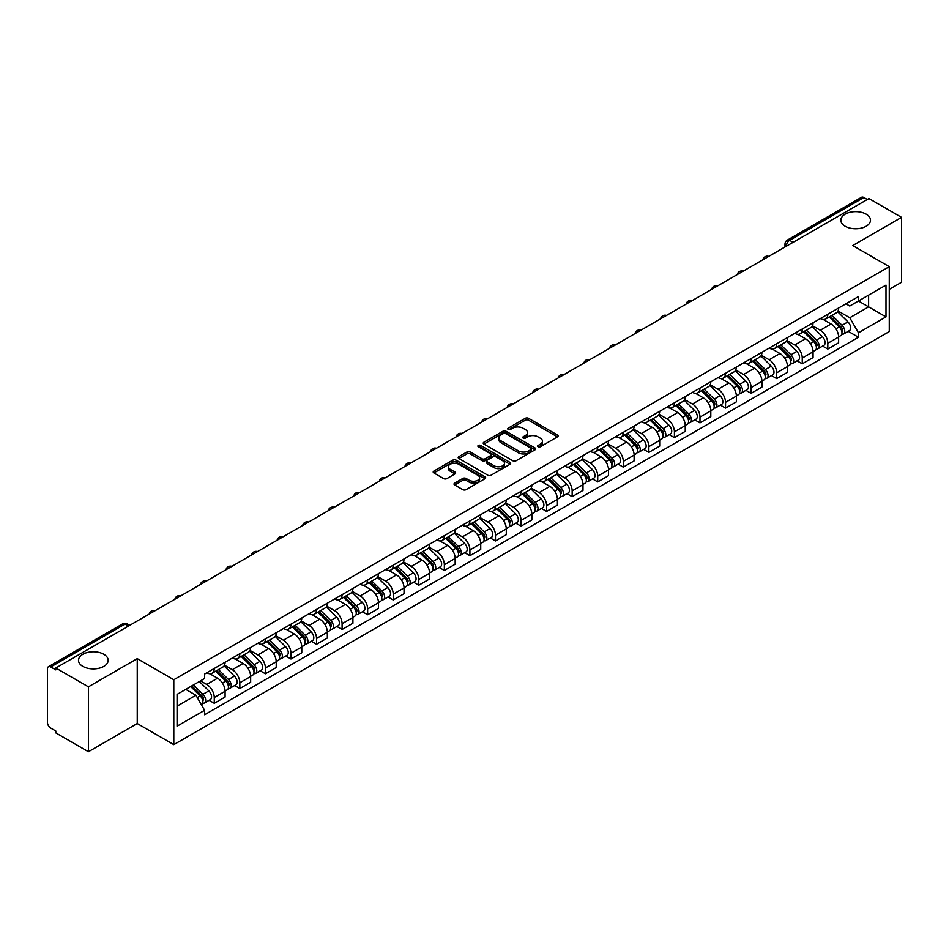 <?xml version="1.0" encoding="UTF-8"?>
<svg xmlns="http://www.w3.org/2000/svg" width="949" height="949" viewBox="0 0 949 949"><rect width="100%" height="100%" fill="white"/><g stroke="black" fill="none" stroke-linecap="round" stroke-linejoin="round"><path stroke-width="1.42" d="M538.13 446.73A1.59 0.913 0 0 0 540.384 446.73L557.466 436.86A2.278 1.317 0 0 0 558.142 435.935A2.278 1.317 0 0 0 557.466 435.01L528.522 418.295A2.278 1.317 0 0 0 525.295 418.295L508.213 428.153A1.59 0.913 0 0 0 507.739 428.806A1.59 0.913 0 0 0 508.213 429.458A1.59 0.913 0 0 0 510.467 429.458L512.674 428.177A7.284 4.199 0 0 1 522.97 428.177L525.378 429.577A7.284 4.199 0 0 1 527.514 432.542A7.284 4.199 0 0 1 525.378 435.52L523.172 436.789A1.59 0.913 0 0 0 522.697 437.442A1.59 0.913 0 0 0 523.172 438.094A1.59 0.913 0 0 0 525.426 438.094L527.632 436.813A7.284 4.199 0 0 1 537.929 436.813L540.337 438.213A7.284 4.199 0 0 1 542.472 441.178A7.284 4.199 0 0 1 540.337 444.156L538.13 445.437A1.59 0.913 0 0 0 537.668 446.077A1.59 0.913 0 0 0 538.13 446.73L538.13 445.437M103.821 654.276A14.828 8.565 0 0 0 87.664 652.426A14.828 8.565 0 0 0 78.506 660.338A14.828 8.565 0 0 0 82.848 666.388A14.828 8.565 0 0 0 99.004 668.25A14.828 8.565 0 0 0 108.162 660.338A14.828 8.565 0 0 0 103.821 654.276M866.152 214.154A14.828 8.565 0 0 0 849.996 212.291A14.828 8.565 0 0 0 840.838 220.204A14.828 8.565 0 0 0 845.179 226.265A14.828 8.565 0 0 0 861.336 228.116A14.828 8.565 0 0 0 870.494 220.204A14.828 8.565 0 0 0 866.152 214.154M454.69 483.112A2.278 1.317 0 0 0 454.025 484.037A2.278 1.317 0 0 0 454.69 484.975L462.815 489.66A2.278 1.317 0 0 0 466.03 489.66L485.01 478.699A2.278 1.317 0 0 0 485.674 477.774A2.278 1.317 0 0 0 485.01 476.849L456.054 460.123A2.278 1.317 0 0 0 452.839 460.123L433.859 471.084A2.278 1.317 0 0 0 433.195 472.009A2.278 1.317 0 0 0 433.859 472.946L443.669 478.604A2.278 1.317 0 0 0 446.884 478.604L455.01 473.919A2.278 1.317 0 0 0 455.674 472.993A2.278 1.317 0 0 0 455.01 472.056L450.146 469.257A6.085 3.511 0 0 1 448.355 466.766A6.085 3.511 0 0 1 452.115 463.527A6.085 3.511 0 0 1 458.747 464.286L477.81 475.283A6.085 3.511 0 0 1 479.589 477.774A6.085 3.511 0 0 1 475.84 481.013A6.085 3.511 0 0 1 469.209 480.253L466.03 478.426A2.278 1.317 0 0 0 462.815 478.426L454.69 483.112L454.69 484.975L462.815 480.313L462.815 478.426M173.797 679.733L137.249 658.63L88.423 686.827L55.813 668.001L868.94 198.543L901.55 217.368L852.712 245.566L889.26 266.657L173.797 679.733L173.797 744.633L889.26 331.569L889.26 266.657M512.84 460.775A2.278 1.317 0 0 0 516.054 460.775L535.034 449.814A2.278 1.317 0 0 0 535.699 448.889A2.278 1.317 0 0 0 535.034 447.964L506.078 431.249A2.278 1.317 0 0 0 502.863 431.249L483.883 442.21A2.278 1.317 0 0 0 483.219 443.136A2.278 1.317 0 0 0 483.883 444.061L512.84 460.775M478.972 447.074A1.59 0.913 0 0 1 480.585 447.299L480.585 445.413L510.016 462.4A2.278 1.317 0 0 1 510.681 463.337A2.278 1.317 0 0 1 510.016 464.263L491.036 475.224A2.278 1.317 0 0 1 487.822 475.224L458.865 458.497L458.865 456.647A2.278 1.317 0 0 0 458.201 457.572A2.278 1.317 0 0 0 458.865 458.497M458.865 456.647L466.991 451.961A2.278 1.317 0 0 1 470.206 451.961L481.95 458.735A2.278 1.317 0 0 0 485.164 458.735L490.562 455.627A2.278 1.317 0 0 0 491.226 454.69A2.278 1.317 0 0 0 490.562 453.764L478.332 446.706A1.59 0.913 0 0 1 477.869 446.054A1.59 0.913 0 0 1 478.854 445.211A1.59 0.913 0 0 1 480.585 445.413M88.423 686.827L88.423 751.727L55.813 732.901L55.813 731.015L50.724 728.073A4.638 2.681 -120 0 1 47.45 722.403L47.45 668.855A4.638 2.681 -120 0 1 48.411 666.732L122.646 623.873A4.638 2.681 60 0 1 124.96 624.098L50.724 666.957A4.638 2.681 -120 0 0 48.411 666.732M889.26 289.362L901.55 282.268L901.55 217.368M88.423 751.727L137.249 723.541L173.797 744.633M55.813 668.001L55.813 669.887L50.724 666.957M793.067 242.351L789.627 240.358A4.638 2.681 60 0 0 787.302 240.133L861.538 197.273A4.638 2.681 60 0 1 863.863 197.499L789.627 240.358A4.638 2.681 120 0 0 786.353 246.04L786.353 246.23M867.303 199.492L863.863 197.499M827.813 314.249A10.664 6.157 60 0 1 825.594 319.03L836.413 312.79A10.664 6.157 -120 0 0 838.619 308.01M812.463 325.732L820.268 330.24A10.664 6.157 60 0 1 827.813 343.301L838.619 337.049A10.664 6.157 -120 0 0 831.087 324L823.341 319.528M838.619 337.049L838.619 342.826L827.813 349.066L822.617 346.077M825.594 319.03A10.664 6.157 60 0 1 820.351 318.556M827.813 343.301L827.813 349.066M802.249 329.006A10.664 6.157 60 0 1 800.031 333.799L810.849 327.547A10.664 6.157 -120 0 0 813.056 322.767M797.053 360.834L802.249 363.823L813.056 357.583L813.056 351.806A10.664 6.157 -120 0 0 805.523 338.757L797.777 334.285M800.031 333.799A10.664 6.157 60 0 1 794.788 333.313M786.899 340.489L794.704 344.997A10.664 6.157 60 0 1 802.249 358.058L802.249 363.823M776.673 343.763A10.664 6.157 60 0 1 774.467 348.556L785.286 342.304A10.664 6.157 -120 0 0 787.492 337.524M771.49 375.59L776.685 378.58L787.492 372.34L787.492 366.575A10.664 6.157 -120 0 0 779.959 353.514L772.213 349.042M774.467 348.556A10.664 6.157 60 0 1 769.224 348.069M761.335 355.246L769.141 359.754A10.664 6.157 60 0 1 776.685 372.815L776.685 378.58M751.11 358.532A10.664 6.157 60 0 1 748.903 363.313L759.722 357.073A10.664 6.157 -120 0 0 761.928 352.281M745.926 390.347L751.11 393.349L761.928 387.097L761.928 381.332A10.664 6.157 -120 0 0 754.396 368.271L746.649 363.799M748.903 363.313A10.664 6.157 60 0 1 743.66 362.826M735.772 370.003L743.577 374.511A10.664 6.157 60 0 1 751.11 387.572L751.11 393.349M725.546 373.289A10.664 6.157 60 0 1 723.34 378.07L734.158 371.83A10.664 6.157 -120 0 0 736.365 367.038M720.362 405.104L725.546 408.106L736.365 401.854L736.365 396.089A10.664 6.157 -120 0 0 728.832 383.028L721.086 378.568M723.34 378.07A10.664 6.157 60 0 1 718.096 377.595M710.208 384.772L718.013 389.28A10.664 6.157 60 0 1 725.546 402.329L725.546 408.106M699.982 388.046A10.664 6.157 60 0 1 697.776 392.827L708.595 386.587A10.664 6.157 -120 0 0 710.801 381.806M694.798 419.873L699.982 422.863L710.801 416.623L710.801 410.846A10.664 6.157 -120 0 0 703.268 397.785L695.522 393.325M697.776 392.827A10.664 6.157 60 0 1 692.533 392.352M684.632 399.529L692.45 404.037A10.664 6.157 60 0 1 699.982 417.097L699.982 422.863M674.419 402.803A10.664 6.157 60 0 1 672.212 407.596L683.031 401.344A10.664 6.157 -120 0 0 685.237 396.563M669.235 434.63L674.419 437.619L685.237 431.38L685.237 425.603A10.664 6.157 -120 0 0 677.705 412.554L669.958 408.082M672.212 407.596A10.664 6.157 60 0 1 666.969 407.109M659.069 414.286L666.886 418.794A10.664 6.157 60 0 1 674.419 431.854L674.419 437.619M648.855 417.56A10.664 6.157 60 0 1 646.649 422.352L657.467 416.101A10.664 6.157 -120 0 0 659.674 411.32M643.671 449.387L648.855 452.376L659.674 446.137L659.674 440.372A10.664 6.157 -120 0 0 652.141 427.311L644.395 422.839M646.649 422.352A10.664 6.157 60 0 1 641.405 421.866M633.505 429.043L641.322 433.551A10.664 6.157 60 0 1 648.855 446.611L648.855 452.376M623.291 432.329A10.664 6.157 60 0 1 621.085 437.109L631.904 430.87A10.664 6.157 -120 0 0 634.11 426.077M618.107 464.144L623.291 467.145L634.11 460.894L634.11 455.129A10.664 6.157 -120 0 0 626.577 442.068L618.831 437.596M621.085 437.109A10.664 6.157 60 0 1 615.842 436.623M607.941 443.8L615.759 448.308A10.664 6.157 60 0 1 623.291 461.368L623.291 467.145M597.728 447.086A10.664 6.157 60 0 1 595.521 451.866L606.34 445.627A10.664 6.157 -120 0 0 608.546 440.834M592.544 478.901L597.728 481.902L608.546 475.651L608.546 469.885A10.664 6.157 -120 0 0 601.014 456.825L593.267 452.353M595.521 451.866A10.664 6.157 60 0 1 590.278 451.392M582.378 458.557L590.195 463.076A10.664 6.157 60 0 1 597.728 476.125L597.728 481.902M572.164 461.843A10.664 6.157 60 0 1 569.958 466.623L580.776 460.384A10.664 6.157 -120 0 0 582.983 455.603M566.98 493.67L572.164 496.659L582.983 490.419L582.983 484.642A10.664 6.157 -120 0 0 575.45 471.582L567.704 467.122M569.958 466.623A10.664 6.157 60 0 1 564.714 466.149M556.814 473.326L564.631 477.833A10.664 6.157 60 0 1 572.164 490.882L572.164 496.659M546.6 476.6A10.664 6.157 60 0 1 544.394 481.392L555.212 475.141A10.664 6.157 -120 0 0 557.419 470.36M541.416 508.427L546.6 511.416L557.419 505.176L557.419 499.399A10.664 6.157 -120 0 0 549.886 486.351L542.14 481.878M544.394 481.392A10.664 6.157 60 0 1 539.151 480.906M531.25 488.083L539.068 492.59A10.664 6.157 60 0 1 546.6 505.651L546.6 511.416M521.037 491.357A10.664 6.157 60 0 1 518.83 496.149L529.649 489.898A10.664 6.157 -120 0 0 531.855 485.117M515.853 523.184L521.037 526.173L531.855 519.933L531.855 514.156A10.664 6.157 -120 0 0 524.322 501.108L516.576 496.635M518.83 496.149A10.664 6.157 60 0 1 513.587 495.663M505.687 502.84L513.504 507.347A10.664 6.157 60 0 1 521.037 520.408L521.037 526.173M495.473 506.125A10.664 6.157 60 0 1 493.266 510.906L504.085 504.666A10.664 6.157 -120 0 0 506.292 499.874M490.289 537.941L495.473 540.942L506.292 534.69L506.292 528.925A10.664 6.157 -120 0 0 498.759 515.865L491.013 511.392M493.266 510.906A10.664 6.157 60 0 1 488.023 510.42M480.123 517.596L487.94 522.104A10.664 6.157 60 0 1 495.473 535.165L495.473 540.942M469.909 520.882A10.664 6.157 60 0 1 467.703 525.663L478.521 519.423A10.664 6.157 -120 0 0 480.728 514.631M464.725 552.698L469.909 555.699L480.728 549.447L480.728 543.682A10.664 6.157 -120 0 0 473.183 530.621L465.449 526.149M467.703 525.663A10.664 6.157 60 0 1 462.46 525.188M454.559 532.353L462.377 536.873A10.664 6.157 60 0 1 469.909 549.922L469.909 555.699M444.346 535.639A10.664 6.157 60 0 1 442.139 540.42L452.958 534.18A10.664 6.157 -120 0 0 455.164 529.4M439.162 567.466L444.346 570.456L455.164 564.216L455.164 558.439A10.664 6.157 -120 0 0 447.62 545.378L439.885 540.918M442.139 540.42A10.664 6.157 60 0 1 436.896 539.945M428.995 547.122L436.813 551.63A10.664 6.157 60 0 1 444.346 564.679L444.346 570.456M418.782 550.396A10.664 6.157 60 0 1 416.575 555.189L427.394 548.937A10.664 6.157 -120 0 0 429.6 544.157M413.598 582.223L418.782 585.213L429.6 578.973L429.6 573.196A10.664 6.157 -120 0 0 422.056 560.147L414.322 555.675M416.575 555.189A10.664 6.157 60 0 1 411.332 554.702M403.432 561.879L411.249 566.387A10.664 6.157 60 0 1 418.782 579.448L418.782 585.213M393.218 565.153A10.664 6.157 60 0 1 391.012 569.946L401.83 563.694A10.664 6.157 -120 0 0 404.037 558.914M388.034 596.98L393.218 599.97L404.037 593.73L404.037 587.953A10.664 6.157 -120 0 0 396.492 574.904L388.758 570.432M391.012 569.946A10.664 6.157 60 0 1 385.769 569.459M377.868 576.636L385.685 581.144A10.664 6.157 60 0 1 393.218 594.204L393.218 599.97M367.654 579.922A10.664 6.157 60 0 1 365.448 584.703L376.267 578.463A10.664 6.157 -120 0 0 378.473 573.671M362.471 611.737L367.654 614.738L378.473 608.487L378.473 602.722A10.664 6.157 -120 0 0 370.929 589.661L363.194 585.189M365.448 584.703A10.664 6.157 60 0 1 360.205 584.216M352.304 591.393L360.122 595.901A10.664 6.157 60 0 1 367.654 608.961L367.654 614.738M342.091 594.679A10.664 6.157 60 0 1 339.884 599.46L350.703 593.22A10.664 6.157 -120 0 0 352.909 588.427M336.907 626.494L342.091 629.495L352.909 623.244L352.909 617.479A10.664 6.157 -120 0 0 345.365 604.418L337.63 599.946M339.884 599.46A10.664 6.157 60 0 1 334.641 598.985M326.741 606.15L334.558 610.67A10.664 6.157 60 0 1 342.091 623.718L342.091 629.495M316.527 609.436A10.664 6.157 60 0 1 314.321 614.217L325.139 607.977A10.664 6.157 -120 0 0 327.346 603.196M311.343 641.263L316.527 644.252L327.346 638.013L327.346 632.236A10.664 6.157 -120 0 0 319.801 619.175L312.067 614.715M314.321 614.217A10.664 6.157 60 0 1 309.077 613.742M301.177 620.919L308.994 625.427A10.664 6.157 60 0 1 316.527 638.475L316.527 644.252M290.963 624.193A10.664 6.157 60 0 1 288.757 628.973L299.576 622.734A10.664 6.157 -120 0 0 301.782 617.953M285.779 656.02L290.963 659.009L301.782 652.77L301.782 646.993A10.664 6.157 -120 0 0 294.237 633.944L286.503 629.472M288.757 628.973A10.664 6.157 60 0 1 283.502 628.499M275.613 635.676L283.431 640.184A10.664 6.157 60 0 1 290.963 653.244L290.963 659.009M265.4 638.95A10.664 6.157 60 0 1 263.193 643.742L274.012 637.491A10.664 6.157 -120 0 0 276.218 632.71M260.216 670.777L265.4 673.766L276.218 667.527L276.218 661.75A10.664 6.157 -120 0 0 268.674 648.701L260.939 644.229M263.193 643.742A10.664 6.157 60 0 1 257.938 643.256M250.05 650.433L257.867 654.94A10.664 6.157 60 0 1 265.4 668.001L265.4 673.766M239.836 653.707A10.664 6.157 60 0 1 237.63 658.499L248.448 652.248A10.664 6.157 -120 0 0 250.655 647.467M234.652 685.534L239.836 688.535L250.655 682.284L250.655 676.518A10.664 6.157 -120 0 0 243.11 663.458L235.376 658.986M237.63 658.499A10.664 6.157 60 0 1 232.375 658.013M224.486 665.19L232.303 669.697A10.664 6.157 60 0 1 239.836 682.758L239.836 688.535M214.272 668.476A10.664 6.157 60 0 1 212.066 673.256L222.885 667.017A10.664 6.157 -120 0 0 225.091 662.224M209.088 700.291L214.272 703.292L225.091 697.041L225.091 691.275A10.664 6.157 -120 0 0 217.546 678.215L209.812 673.743M212.066 673.256A10.664 6.157 60 0 1 206.811 672.782M200.512 680.86L206.728 684.466A10.664 6.157 60 0 1 214.272 697.515L214.272 703.292M845.915 303.799L849.77 306.017L885.986 285.115L868.608 295.139L868.608 306.871L849.77 317.749L838.026 310.975M177.072 706.127L195.921 695.249L204.604 710.291L177.072 726.187L177.072 694.395L204.604 678.499L204.604 674.051L858.454 296.562L858.454 300.999L885.986 316.895L858.454 332.791L849.77 317.749M885.986 285.115L885.986 316.895M204.604 710.291L204.604 714.739L858.454 337.239L858.454 332.791M137.249 658.63L137.249 723.541M195.921 695.249L185.755 689.377M848.181 331.32L858.454 337.239M538.759 446.955L540.337 446.042A7.284 4.199 0 0 0 542.472 443.076L542.472 441.178M527.514 432.542L527.514 434.44A7.284 4.199 0 0 1 525.378 437.406L523.801 438.319M557.443 436.884L528.522 420.182A2.278 1.317 0 0 0 525.295 420.182L508.842 429.683M534.999 449.838L506.078 433.135A2.278 1.317 0 0 0 502.863 433.135L483.907 444.085M531.013 449.541A1.59 0.913 0 0 0 531.476 448.889A1.59 0.913 0 0 0 531.013 448.236L505.592 433.563A1.59 0.913 0 0 0 503.35 433.563L501.013 434.915A7.284 4.199 0 0 0 498.877 437.88A7.284 4.199 0 0 0 501.013 440.858L518.379 450.882A7.284 4.199 0 0 0 528.676 450.882L531.013 449.541L531.013 451.427A1.59 0.913 0 0 0 531.476 450.787L531.476 448.889M498.877 437.88L498.877 439.778A7.284 4.199 0 0 0 501.013 442.756L501.013 440.858M531.013 451.427L528.676 452.78A7.284 4.199 0 0 1 518.379 452.78L501.013 442.756M458.901 458.521L466.991 453.847L466.991 451.961M491.226 454.69L491.226 456.588A2.278 1.317 0 0 1 490.562 457.513L485.164 460.633A2.278 1.317 0 0 1 481.95 460.633L470.206 453.847A2.278 1.317 0 0 0 466.991 453.847M480.585 447.299L509.993 464.275M494.132 465.769A6.085 3.511 0 0 0 500.764 466.528A6.085 3.511 0 0 0 504.524 463.29A6.085 3.511 0 0 0 502.745 460.799L496.03 456.92A2.278 1.317 0 0 0 492.804 456.92L487.418 460.04A2.278 1.317 0 0 0 486.754 460.965A2.278 1.317 0 0 0 487.418 461.89L494.132 465.769L494.132 467.667A6.085 3.511 0 0 0 500.764 468.426A6.085 3.511 0 0 0 504.524 465.176L504.524 463.29M486.754 460.965L486.754 462.851A2.278 1.317 0 0 0 487.418 463.788L487.418 461.89M494.132 467.667L487.418 463.788M479.589 477.774L479.589 479.66A6.085 3.511 0 0 1 475.84 482.911A6.085 3.511 0 0 1 469.209 482.151L466.03 480.313A2.278 1.317 0 0 0 462.815 480.313M448.355 466.766L448.355 468.664A6.085 3.511 0 0 0 450.146 471.143L450.146 469.257M455.01 472.056L455.01 473.919L450.146 471.143M485.01 476.849L485.01 478.699L456.054 462.021A2.278 1.317 0 0 0 452.839 462.021L433.883 472.958L433.859 471.084M829.189 316.966L839.26 326.907A5.789 3.345 60 0 1 840.778 335.59L838.619 336.836M831.194 318.947L835.464 321.414M830.304 316.325L841.324 327.203A2.776 1.601 60 0 1 842.06 331.367A2.776 1.601 60 0 1 841.81 331.474M831.965 315.353L842.036 325.293A5.789 3.345 60 0 1 843.566 333.977A5.789 3.345 60 0 1 841.822 334.167M837.599 311.687L847.943 321.889A5.789 3.345 60 0 1 849.474 330.572L843.566 333.977M803.625 331.723L813.684 341.664A5.789 3.345 60 0 1 815.215 350.347L813.056 351.593M805.63 333.704L809.9 336.171M804.74 331.082L815.76 341.96A2.776 1.601 60 0 1 816.496 346.124A2.776 1.601 60 0 1 816.247 346.231M806.401 330.122L816.472 340.05A5.789 3.345 60 0 1 818.002 348.734A5.789 3.345 60 0 1 816.259 348.924M812.036 326.456L822.38 336.646A5.789 3.345 60 0 1 823.898 345.329L818.002 348.734M778.05 346.48L788.121 356.421A5.789 3.345 60 0 1 789.651 365.104L787.492 366.35M780.066 348.461L784.337 350.928M779.176 345.839L790.197 356.717A2.776 1.601 60 0 1 790.932 360.893A2.776 1.601 60 0 1 790.683 360.988M780.837 344.878L790.908 354.807A5.789 3.345 60 0 1 792.439 363.503A5.789 3.345 60 0 1 790.695 363.681M786.472 341.213L796.816 351.403A5.789 3.345 60 0 1 798.334 360.086L792.439 363.503M752.486 361.249L762.557 371.178A5.789 3.345 60 0 1 764.087 379.861L761.928 381.118M754.502 363.23L758.773 365.685M753.613 360.596L764.633 371.474A2.776 1.601 60 0 1 765.369 375.65A2.776 1.601 60 0 1 765.119 375.745M755.274 359.635L765.345 369.576A5.789 3.345 60 0 1 766.875 378.26A5.789 3.345 60 0 1 765.131 378.449M760.908 355.97L771.252 366.16A5.789 3.345 60 0 1 772.771 374.855L766.875 378.26M726.922 376.006L736.993 385.935A5.789 3.345 60 0 1 738.524 394.63L736.365 395.875M728.939 377.987L733.209 380.454M728.049 375.353L739.069 386.243A2.776 1.601 60 0 1 739.805 390.407A2.776 1.601 60 0 1 739.556 390.514M729.71 374.392L739.781 384.333A5.789 3.345 60 0 1 741.311 393.016A5.789 3.345 60 0 1 739.568 393.206M735.345 370.727L745.689 380.929A5.789 3.345 60 0 1 747.207 389.612L741.311 393.016M701.358 390.763L711.43 400.703A5.789 3.345 60 0 1 712.96 409.387L710.801 410.632M703.375 392.744L707.646 395.211M702.485 390.122L713.506 401A2.776 1.601 60 0 1 714.241 405.164A2.776 1.601 60 0 1 713.992 405.27M704.146 389.149L714.217 399.09A5.789 3.345 60 0 1 715.748 407.773A5.789 3.345 60 0 1 714.004 407.963M709.781 385.484L720.125 395.686A5.789 3.345 60 0 1 721.643 404.369L715.748 407.773M675.795 405.52L685.866 415.46A5.789 3.345 60 0 1 687.396 424.144L685.237 425.389M677.811 407.501L682.082 409.968M676.922 404.879L687.942 415.757A2.776 1.601 60 0 1 688.677 419.921A2.776 1.601 60 0 1 688.428 420.027M678.582 403.918L688.654 413.847A5.789 3.345 60 0 1 690.184 422.53A5.789 3.345 60 0 1 688.44 422.72M684.217 400.253L694.561 410.442A5.789 3.345 60 0 1 696.08 419.126L690.184 422.53M650.231 420.277L660.302 430.217A5.789 3.345 60 0 1 661.833 438.901L659.674 440.146M652.248 422.258L656.518 424.725M651.358 419.636L662.378 430.514A2.776 1.601 60 0 1 663.114 434.689A2.776 1.601 60 0 1 662.865 434.784M653.019 418.675L663.09 428.604A5.789 3.345 60 0 1 664.62 437.299A5.789 3.345 60 0 1 662.876 437.477M658.653 415.01L668.986 425.199A5.789 3.345 60 0 1 670.516 433.883L664.62 437.299M624.667 435.045L634.739 444.974A5.789 3.345 60 0 1 636.269 453.658L634.11 454.915M626.684 437.026L630.955 439.482M625.794 434.393L636.815 445.271A2.776 1.601 60 0 1 637.55 449.446A2.776 1.601 60 0 1 637.301 449.541M627.455 433.432L637.526 443.373A5.789 3.345 60 0 1 639.057 452.056A5.789 3.345 60 0 1 637.301 452.234M633.09 429.767L643.422 439.956A5.789 3.345 60 0 1 644.952 448.652L639.057 452.056M599.104 449.802L609.175 459.731A5.789 3.345 60 0 1 610.705 468.426L608.546 469.672M601.12 451.783L605.391 454.251M600.219 449.15L611.251 460.04A2.776 1.601 60 0 1 611.986 464.203A2.776 1.601 60 0 1 611.737 464.31M601.891 448.189L611.963 458.13A5.789 3.345 60 0 1 613.493 466.813A5.789 3.345 60 0 1 611.737 467.003M607.526 444.523L617.858 454.725A5.789 3.345 60 0 1 619.389 463.409L613.493 466.813M573.54 464.559L583.611 474.488A5.789 3.345 60 0 1 585.142 483.183L582.983 484.429M575.557 466.54L579.815 469.008M574.655 463.919L585.687 474.797A2.776 1.601 60 0 1 586.423 478.96A2.776 1.601 60 0 1 586.174 479.067M576.328 462.946L586.399 472.887A5.789 3.345 60 0 1 587.929 481.57A5.789 3.345 60 0 1 586.174 481.76M581.962 459.28L592.295 469.482A5.789 3.345 60 0 1 593.825 478.166L587.929 481.57M547.976 479.316L558.048 489.257A5.789 3.345 60 0 1 559.578 497.94L557.419 499.186M549.993 481.297L554.252 483.765M549.091 478.676L560.124 489.554A2.776 1.601 60 0 1 560.859 493.717A2.776 1.601 60 0 1 560.61 493.824M550.764 477.715L560.835 487.644A5.789 3.345 60 0 1 562.366 496.327A5.789 3.345 60 0 1 560.61 496.517M556.399 474.049L566.731 484.239A5.789 3.345 60 0 1 568.261 492.922L562.366 496.327M522.413 494.073L532.484 504.014A5.789 3.345 60 0 1 534.014 512.697L531.855 513.943M524.429 496.054L528.688 498.522M523.528 493.433L534.56 504.31A2.776 1.601 60 0 1 535.295 508.486A2.776 1.601 60 0 1 535.046 508.581M525.2 492.472L535.272 502.401A5.789 3.345 60 0 1 536.802 511.096A5.789 3.345 60 0 1 535.046 511.274M530.835 488.806L541.167 498.996A5.789 3.345 60 0 1 542.698 507.679L536.802 511.096M496.849 508.842L506.92 518.771A5.789 3.345 60 0 1 508.45 527.454L506.292 528.712M498.866 510.823L503.124 513.279M497.964 508.19L508.996 519.067A2.776 1.601 60 0 1 509.732 523.243A2.776 1.601 60 0 1 509.471 523.338M499.637 507.229L509.708 517.158A5.789 3.345 60 0 1 511.238 525.853A5.789 3.345 60 0 1 509.483 526.031M505.271 503.563L515.604 513.753A5.789 3.345 60 0 1 517.134 522.448L511.238 525.853M471.285 523.599L481.357 533.528A5.789 3.345 60 0 1 482.887 542.223L480.728 543.469M473.29 525.58L477.561 528.047M472.4 522.946L483.432 533.836A2.776 1.601 60 0 1 484.168 538A2.776 1.601 60 0 1 483.907 538.095M474.073 521.986L484.144 531.926A5.789 3.345 60 0 1 485.674 540.61A5.789 3.345 60 0 1 483.919 540.8M479.708 518.32L490.04 528.522A5.789 3.345 60 0 1 491.57 537.205L485.674 540.61M445.722 538.356L455.793 548.285A5.789 3.345 60 0 1 457.323 556.98L455.164 558.226M447.726 540.337L451.997 542.804M446.837 537.715L457.869 548.593A2.776 1.601 60 0 1 458.604 552.757A2.776 1.601 60 0 1 458.343 552.864M448.509 536.743L458.581 546.683A5.789 3.345 60 0 1 460.111 555.367A5.789 3.345 60 0 1 458.355 555.556M454.144 533.077L464.476 543.279A5.789 3.345 60 0 1 466.006 551.962L460.111 555.367M420.158 553.113L430.229 563.054A5.789 3.345 60 0 1 431.759 571.737L429.6 572.982M422.163 555.094L426.433 557.561M421.273 552.472L432.305 563.35A2.776 1.601 60 0 1 433.041 567.514A2.776 1.601 60 0 1 432.78 567.621M422.946 551.511L433.017 561.44A5.789 3.345 60 0 1 434.547 570.124A5.789 3.345 60 0 1 432.791 570.313M428.58 547.834L438.913 558.036A5.789 3.345 60 0 1 440.443 566.719L434.547 570.124M394.594 567.87L404.665 577.811A5.789 3.345 60 0 1 406.196 586.494L404.037 587.739M396.599 569.851L400.869 572.318M395.709 567.229L406.741 578.107A2.776 1.601 60 0 1 407.477 582.283A2.776 1.601 60 0 1 407.216 582.378M397.382 566.268L407.453 576.197A5.789 3.345 60 0 1 408.983 584.892A5.789 3.345 60 0 1 407.228 585.07M403.017 562.603L413.349 572.793A5.789 3.345 60 0 1 414.879 581.476L408.983 584.892M369.031 582.639L379.102 592.567A5.789 3.345 60 0 1 380.632 601.251L378.473 602.508M371.035 584.62L375.306 587.075M370.146 581.986L381.178 592.864A2.776 1.601 60 0 1 381.913 597.04A2.776 1.601 60 0 1 381.652 597.135M371.818 581.025L381.889 590.954A5.789 3.345 60 0 1 383.42 599.649A5.789 3.345 60 0 1 381.664 599.827M377.453 577.36L387.785 587.55A5.789 3.345 60 0 1 389.315 596.245L383.42 599.649M343.467 597.396L353.538 607.324A5.789 3.345 60 0 1 355.068 616.008L352.909 617.265M345.472 599.377L349.742 601.844M344.582 596.743L355.614 607.621A2.776 1.601 60 0 1 356.349 611.797A2.776 1.601 60 0 1 356.089 611.891M346.255 595.782L356.326 605.723A5.789 3.345 60 0 1 357.856 614.406A5.789 3.345 60 0 1 356.1 614.596M351.889 592.117L362.221 602.318A5.789 3.345 60 0 1 363.752 611.002L357.856 614.406M317.903 612.152L327.974 622.081A5.789 3.345 60 0 1 329.505 630.777L327.346 632.022M319.908 614.133L324.178 616.601M319.018 611.512L330.05 622.39A2.776 1.601 60 0 1 330.786 626.554A2.776 1.601 60 0 1 330.525 626.66M320.691 610.539L330.762 620.48A5.789 3.345 60 0 1 332.292 629.163A5.789 3.345 60 0 1 330.537 629.353M326.326 606.874L336.658 617.075A5.789 3.345 60 0 1 338.188 625.759L332.292 629.163M292.339 626.909L302.411 636.85A5.789 3.345 60 0 1 303.941 645.534L301.782 646.779M294.344 628.89L298.615 631.358M293.455 626.269L304.487 637.147A2.776 1.601 60 0 1 305.222 641.31A2.776 1.601 60 0 1 304.961 641.417M295.127 625.296L305.198 635.237A5.789 3.345 60 0 1 306.729 643.92A5.789 3.345 60 0 1 304.973 644.11M300.762 621.631L311.094 631.832A5.789 3.345 60 0 1 312.624 640.516L306.729 643.92M266.776 641.666L276.847 651.607A5.789 3.345 60 0 1 278.377 660.29L276.218 661.536M268.781 643.647L273.051 646.115M267.891 641.026L278.923 651.904A2.776 1.601 60 0 1 279.658 656.079A2.776 1.601 60 0 1 279.397 656.174M269.563 640.065L279.635 649.994A5.789 3.345 60 0 1 281.165 658.677A5.789 3.345 60 0 1 279.409 658.867M275.198 636.399L285.53 646.589A5.789 3.345 60 0 1 287.061 655.273L281.165 658.677M241.212 656.423L251.283 666.364A5.789 3.345 60 0 1 252.814 675.047L250.655 676.293M243.217 658.416L247.487 660.872M242.327 655.783L253.359 666.661A2.776 1.601 60 0 1 254.095 670.836A2.776 1.601 60 0 1 253.834 670.931M244 654.822L254.071 664.751A5.789 3.345 60 0 1 255.601 673.446A5.789 3.345 60 0 1 253.846 673.624M249.634 651.156L259.967 661.346A5.789 3.345 60 0 1 261.497 670.041L255.601 673.446M215.648 671.192L225.72 681.121A5.789 3.345 60 0 1 227.25 689.804L225.079 691.062M217.653 673.173L221.924 675.629M216.763 670.54L227.796 681.418A2.776 1.601 60 0 1 228.531 685.593A2.776 1.601 60 0 1 228.27 685.688M218.436 669.579L228.507 679.52A5.789 3.345 60 0 1 230.038 688.203A5.789 3.345 60 0 1 228.282 688.393M224.071 665.913L234.403 676.103A5.789 3.345 60 0 1 235.933 684.798L230.038 688.203M190.678 686.542L200.156 695.878A5.789 3.345 60 0 1 201.686 704.573L201.402 704.739M192.089 687.93L196.36 690.398M191.793 685.89L202.232 696.186A2.776 1.601 60 0 1 202.967 700.35A2.776 1.601 60 0 1 202.706 700.457M193.466 684.929L202.944 694.277A5.789 3.345 60 0 1 204.474 702.96A5.789 3.345 60 0 1 202.718 703.15M199.361 681.524L208.839 690.872A5.789 3.345 60 0 1 210.37 699.555L204.474 702.96M786.507 246.135L786.353 246.04A4.638 2.681 0 0 1 784.989 244.142L784.989 247.013M239.836 682.758L250.655 676.518M265.4 668.001L276.218 661.75M290.963 653.244L301.782 646.993M316.527 638.475L327.346 632.236M342.091 623.718L352.909 617.479M367.654 608.961L378.473 602.722M393.218 594.204L404.037 587.953M418.782 579.448L429.6 573.196M444.346 564.679L455.164 558.439M469.909 549.922L480.728 543.682M495.473 535.165L506.292 528.925M521.037 520.408L531.855 514.156M546.6 505.651L557.419 499.399M572.164 490.882L582.983 484.642M597.728 476.125L608.546 469.885M623.291 461.368L634.11 455.129M648.855 446.611L659.674 440.372M674.419 431.854L685.237 425.603M699.982 417.097L710.801 410.846M725.546 402.329L736.365 396.089M751.11 387.572L761.928 381.332M776.685 372.815L787.492 366.575M802.249 358.058L813.056 351.806M214.272 697.515L225.091 691.275M206.728 684.466L217.546 678.215M232.303 669.697L243.11 663.458M257.867 654.94L268.674 648.701M283.431 640.184L294.237 633.944M308.994 625.427L319.801 619.175M334.558 610.67L345.365 604.418M360.122 595.901L370.929 589.661M385.685 581.144L396.492 574.904M411.249 566.387L422.056 560.147M436.813 551.63L447.62 545.378M462.377 536.873L473.183 530.621M487.94 522.104L498.759 515.865M513.504 507.347L524.322 501.108M539.068 492.59L549.886 486.351M564.631 477.833L575.45 471.582M590.195 463.076L601.014 456.825M615.759 448.308L626.577 442.068M641.322 433.551L652.141 427.311M666.886 418.794L677.705 412.554M692.45 404.037L703.268 397.785M718.013 389.28L728.832 383.028M743.577 374.511L754.396 368.271M769.141 359.754L779.959 353.514M794.704 344.997L805.523 338.757M820.268 330.24L831.087 324M768.358 256.61A4.638 2.681 120 0 0 766.317 257.796M742.794 271.367A4.638 2.681 120 0 0 740.754 272.553M717.23 286.123A4.638 2.681 120 0 0 715.19 287.31M691.667 300.88A4.638 2.681 120 0 0 689.626 302.067M666.103 315.649A4.638 2.681 120 0 0 664.063 316.824M640.539 330.406A4.638 2.681 120 0 0 638.499 331.581M614.976 345.163A4.638 2.681 120 0 0 612.935 346.349M589.412 359.92A4.638 2.681 120 0 0 587.372 361.106M563.848 374.677A4.638 2.681 120 0 0 561.808 375.863M538.285 389.446A4.638 2.681 120 0 0 536.244 390.62M512.721 404.203A4.638 2.681 120 0 0 510.681 405.377M487.157 418.96A4.638 2.681 120 0 0 485.117 420.146M461.594 433.717A4.638 2.681 120 0 0 459.553 434.903M436.03 448.474A4.638 2.681 120 0 0 433.978 449.66M410.466 463.242A4.638 2.681 120 0 0 408.414 464.417M384.903 477.999A4.638 2.681 120 0 0 382.85 479.174M359.339 492.756A4.638 2.681 120 0 0 357.287 493.943M333.775 507.513A4.638 2.681 120 0 0 331.723 508.7M308.211 522.27A4.638 2.681 120 0 0 306.159 523.457M282.648 537.039A4.638 2.681 120 0 0 280.596 538.213M257.084 551.796A4.638 2.681 120 0 0 255.032 552.97M231.52 566.553A4.638 2.681 120 0 0 229.468 567.739M205.957 581.31A4.638 2.681 120 0 0 203.905 582.496M180.393 596.067A4.638 2.681 120 0 0 178.341 597.253M154.829 610.836A4.638 2.681 120 0 0 152.777 612.01M128.4 626.091L124.96 624.098A4.638 2.681 120 0 1 127.285 623.873A4.638 4.638 0 0 0 122.646 623.873M540.337 446.042L540.337 444.156M523.172 438.094L523.172 436.789M525.378 437.406L525.378 435.52M508.213 429.458L508.213 428.153M525.295 420.182L525.295 418.295M528.522 420.182L528.522 418.295M557.466 436.86L557.466 435.01M483.883 444.061L483.883 442.21M502.863 433.135L502.863 431.249M506.078 433.135L506.078 431.249M535.034 449.814L535.034 447.964M518.379 452.78L518.379 450.882M528.676 452.78L528.676 450.882M470.206 453.847L470.206 451.961M481.95 460.633L481.95 458.735M485.164 460.633L485.164 458.735M490.562 457.513L490.562 455.627M510.016 464.263L510.016 462.4M466.03 480.313L466.03 478.426M469.209 482.151L469.209 480.253M452.839 462.021L452.839 460.123M456.054 462.021L456.054 460.123M839.26 326.907L835.927 328.829M842.641 330.098L841.597 330.703M847.943 321.889L842.036 325.293M813.684 341.664L810.363 343.585M817.077 344.855L816.033 345.46M822.38 336.646L816.472 340.05M788.121 356.421L784.799 358.342M791.513 359.612L790.47 360.217M796.816 351.403L790.908 354.807M762.557 371.178L759.236 373.099M765.95 374.381L764.906 374.974M771.252 366.16L765.345 369.576M736.993 385.935L733.672 387.856M740.386 389.137L739.342 389.742M745.689 380.929L739.781 384.333M711.43 400.703L708.108 402.613M714.822 403.894L713.778 404.499M720.125 395.686L714.217 399.09M685.866 415.46L682.545 417.382M689.259 418.651L688.215 419.256M694.561 410.442L688.654 413.847M660.302 430.217L656.981 432.139M663.695 433.408L662.651 434.013M668.986 425.199L663.09 428.604M634.739 444.974L631.417 446.896M638.131 448.177L637.087 448.77M643.422 439.956L637.526 443.373M609.175 459.731L605.853 461.653M612.568 462.934L611.524 463.539M617.858 454.725L611.963 458.13M583.611 474.488L580.29 476.41M586.992 477.691L585.948 478.296M592.295 469.482L586.399 472.887M558.048 489.257L554.726 491.179M561.428 492.448L560.385 493.053M566.731 484.239L560.835 487.644M532.484 504.014L529.162 505.936M535.865 507.205L534.821 507.81M541.167 498.996L535.272 502.401M506.92 518.771L503.599 520.693M510.301 521.962L509.257 522.567M515.604 513.753L509.708 517.158M481.357 533.528L478.035 535.45M484.737 536.731L483.693 537.324M490.04 528.522L484.144 531.926M455.793 548.285L452.471 550.206M459.174 551.488L458.13 552.093M464.476 543.279L458.581 546.683M430.229 563.054L426.908 564.975M433.61 566.245L432.566 566.85M438.913 558.036L433.017 561.44M404.665 577.811L401.344 579.732M408.046 581.002L407.002 581.607M413.349 572.793L407.453 576.197M379.102 592.567L375.78 594.489M382.483 595.758L381.439 596.363M387.785 587.55L381.889 590.954M353.538 607.324L350.205 609.246M356.919 610.527L355.875 611.12M362.221 602.318L356.326 605.723M327.974 622.081L324.641 624.003M331.355 625.284L330.311 625.889M336.658 617.075L330.762 620.48M302.411 636.85L299.077 638.772M305.792 640.041L304.748 640.646M311.094 631.832L305.198 635.237M276.847 651.607L273.514 653.529M280.228 654.798L279.184 655.403M285.53 646.589L279.635 649.994M251.283 666.364L247.95 668.286M254.664 669.555L253.62 670.16M259.967 661.346L254.071 664.751M225.72 681.121L222.386 683.043M229.1 684.324L228.057 684.917M234.403 676.103L228.507 679.52M200.156 695.878L197.25 697.562M203.537 699.081L202.493 699.686M208.839 690.872L202.944 694.277M768.761 256.384A4.638 4.638 0 0 0 762.806 259.812M743.197 271.141A4.638 4.638 0 0 0 737.243 274.569M717.622 285.898A4.638 4.638 0 0 0 711.679 289.338M692.058 300.655A4.638 4.638 0 0 0 686.115 304.095M666.495 315.424A4.638 4.638 0 0 0 660.551 318.852M640.931 330.181A4.638 4.638 0 0 0 634.988 333.609M615.367 344.938A4.638 4.638 0 0 0 609.424 348.366M589.803 359.695A4.638 4.638 0 0 0 583.86 363.135M564.24 374.452A4.638 4.638 0 0 0 558.297 377.892M538.676 389.22A4.638 4.638 0 0 0 532.733 392.649M513.112 403.977A4.638 4.638 0 0 0 507.169 407.406M487.549 418.734A4.638 4.638 0 0 0 481.606 422.163M461.985 433.491A4.638 4.638 0 0 0 456.042 436.931M436.421 448.248A4.638 4.638 0 0 0 430.478 451.688M410.858 463.005A4.638 4.638 0 0 0 404.915 466.445M385.294 477.774A4.638 4.638 0 0 0 379.351 481.202M359.73 492.531A4.638 4.638 0 0 0 353.787 495.959M334.167 507.288A4.638 4.638 0 0 0 328.224 510.716M308.603 522.045A4.638 4.638 0 0 0 302.66 525.485M283.039 536.802A4.638 4.638 0 0 0 277.096 540.242M257.476 551.571A4.638 4.638 0 0 0 251.532 554.999M231.912 566.328A4.638 4.638 0 0 0 225.969 569.756M206.348 581.085A4.638 4.638 0 0 0 200.405 584.513M180.785 595.842A4.638 4.638 0 0 0 174.841 599.282M155.221 610.598A4.638 4.638 0 0 0 149.278 614.039M129.764 625.296L127.285 623.873M787.302 240.133A4.638 4.638 0 0 0 784.989 244.142"/></g></svg>

